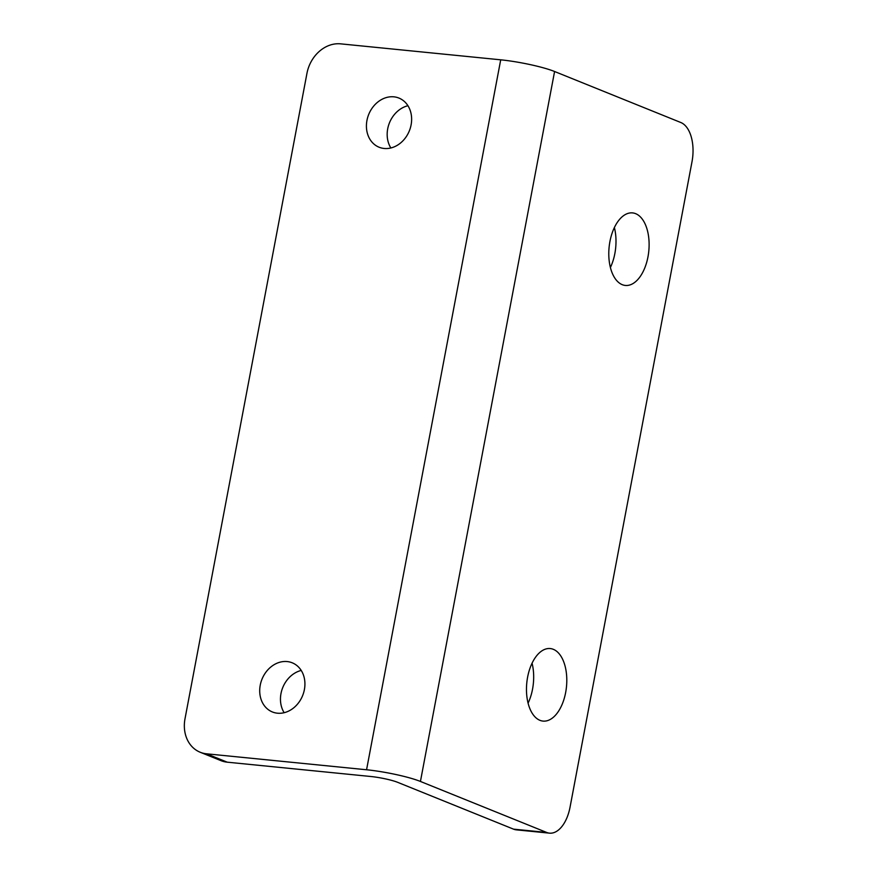 <?xml version="1.0" encoding="UTF-8"?>
<svg xmlns="http://www.w3.org/2000/svg" width="877" height="877" viewBox="0 0 877 877"><rect width="100%" height="100%" fill="white"/><g stroke="black" fill="none" stroke-linecap="round" stroke-linejoin="round"><path stroke-width="1.32" d="M287.196 661.565A26.507 21.914 112 0 1 292.249 662.815A26.507 21.914 112 0 1 303.661 692.633A26.507 21.914 112 0 1 277.439 713.198A26.507 21.914 112 0 1 272.385 711.96A26.507 21.914 112 0 1 260.973 682.142A26.507 21.914 112 0 1 287.196 661.565M393.905 96.832A26.507 21.914 112 0 1 398.958 98.081A26.507 21.914 112 0 1 410.37 127.899A26.507 21.914 112 0 1 384.148 148.465A26.507 21.914 112 0 1 379.094 147.226A26.507 21.914 112 0 1 367.682 117.408A26.507 21.914 112 0 1 393.905 96.832M622.242 284.674A36.45 19.941 -84.3 0 1 609.46 244.321A36.45 19.941 -84.3 0 1 632.569 212.903A36.45 19.941 -84.3 0 1 635.661 213.67A36.45 19.941 -84.3 0 1 648.443 254.023A36.45 19.941 -84.3 0 1 625.334 285.442A36.45 19.941 -84.3 0 1 622.242 284.674M539.925 720.324A36.45 19.941 -84.3 0 1 527.143 679.971A36.45 19.941 -84.3 0 1 550.252 648.552A36.45 19.941 -84.3 0 1 553.343 649.331A36.45 19.941 -84.3 0 1 566.125 689.673A36.45 19.941 -84.3 0 1 543.016 721.091A36.45 19.941 -84.3 0 1 539.925 720.324M554.582 71.508A39.761 5.262 10.7 0 0 500.712 59.822L340.649 43.85A33.129 27.384 -68 0 0 306.95 73.372L185.003 718.778A33.129 27.384 -68 0 0 200.186 752.247A33.129 27.384 -68 0 0 206.501 753.803L366.564 769.765A39.761 5.262 10.7 0 1 420.434 781.451L546.656 832.448A33.129 18.121 95.7 0 0 549.462 833.15A33.129 18.121 95.7 0 0 570.05 807.169L691.997 161.763A33.129 18.121 95.7 0 0 680.804 122.506L554.582 71.508L420.434 781.451M614.382 227.538A36.45 19.941 -84.3 0 1 610.403 267.496M532.065 663.198A36.45 19.941 -84.3 0 1 528.086 703.146M549.462 833.15L516.345 829.85A33.129 18.121 -84.3 0 1 513.538 829.149L397.687 782.339A19.875 2.631 -169.3 0 0 370.763 776.496L227.253 762.179A33.129 27.384 112 0 1 220.938 760.633L200.186 752.247M284.159 712.705A26.507 21.914 112 0 1 301.228 670.445M390.868 147.972A26.507 21.914 112 0 1 407.937 105.711M500.712 59.822L366.564 769.765M513.538 829.149L546.656 832.448M206.501 753.803L227.253 762.179"/></g></svg>
